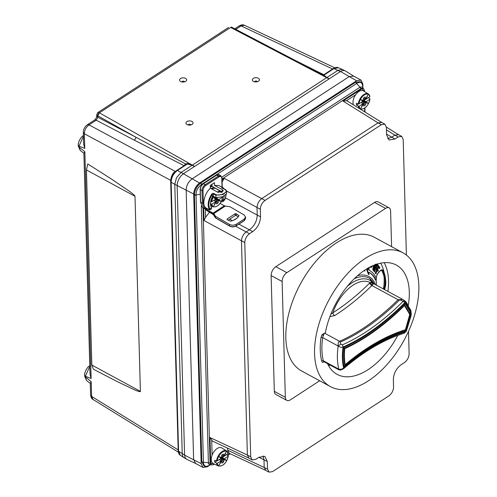 <?xml version="1.0" encoding="UTF-8"?>
<svg xmlns="http://www.w3.org/2000/svg" width="497" height="497" viewBox="0 0 497 497"><rect width="100%" height="100%" fill="white"/><g stroke="black" fill="none" stroke-linecap="round" stroke-linejoin="round"><path stroke-width="0.75" d="M384.1 276.947A62.156 34.815 -61.5 0 1 383.895 286.073M343.688 368.202L343.632 367.96A63.1 35.349 118.5 0 0 343.688 368.202L343.682 367.917A196.719 110.191 -61.5 0 1 405.894 331.741L405.776 331.673M403.974 333.325L406.105 331.244A1.18 0.335 17 0 0 406.372 331.12L411.149 315.458L410.92 310.507L405.459 301.511A1.18 0.932 -31.3 0 1 405.31 302.592L403.092 301.344C400.725 300.002 399.377 299.703 399.035 300.443A192.886 108.042 -61.5 0 1 340.408 342.066C339.96 342.091 340.11 342.775 340.861 344.11L342.414 344.837A194.694 109.06 -61.5 0 0 403.092 301.344L404.309 300.468L402.837 299.498L398.078 299.741L371.88 285.539A4.728 2.647 -61.5 0 1 372.222 285.228L370.178 282.594L371.271 282.302L372.309 282.538L372.564 283.097M342.414 344.837L343.079 346.751A63.1 35.349 118.5 0 0 343.054 347.049C341.582 347.577 339.96 347.229 338.19 346.011L340.861 344.11M374.241 283.992L372.533 281.333L372.284 282.489L370.7 280.793A36.163 20.259 118.5 0 0 347.285 286.384M357.598 275.661A38.996 21.843 -61.5 0 1 374.297 282.122L375.446 284.651M372.533 281.333L370.023 278.68A37.697 21.116 118.5 0 0 354.268 278.742M381.597 270.144A4.728 2.647 -61.5 0 1 381.951 270.741L383.38 274.356C384.628 277.792 384.746 281.961 383.727 286.868L383.274 288.894M97.822 115.789A2.361 1.348 -60.6 0 1 99.419 112.856L192.32 165.122L181.038 172.465L176.528 177.665L174.782 184.257L182.231 453.736C182.318 455.799 183.002 457.178 184.275 457.867L185.866 458.731M186.909 121.616A3.547 2.112 178.4 0 1 191.923 121.436A3.547 2.112 178.4 0 1 192.072 124.418A3.547 2.112 178.4 0 1 191.917 124.517A3.547 2.112 178.4 0 1 187.152 124.648A3.547 2.112 178.4 0 1 186.909 121.616M190.718 124.977A1.18 0.702 -1.6 0 0 190.351 124.393A1.18 0.702 -1.6 0 0 188.686 124.449A1.18 0.702 -1.6 0 0 188.375 125.039M180.517 78.551A3.547 2.112 178.4 0 1 185.524 78.371A3.547 2.112 178.4 0 1 185.679 81.353A3.547 2.112 178.4 0 1 185.518 81.446A3.547 2.112 178.4 0 1 180.759 81.576A3.547 2.112 178.4 0 1 180.517 78.551M184.325 81.912A1.18 0.702 -1.6 0 0 183.958 81.322A1.18 0.702 -1.6 0 0 182.287 81.384A1.18 0.702 -1.6 0 0 181.983 81.974M253.284 78.414A3.547 2.112 178.4 0 1 258.297 78.234A3.547 2.112 178.4 0 1 258.446 81.216A3.547 2.112 178.4 0 1 258.291 81.309A3.547 2.112 178.4 0 1 253.532 81.446A3.547 2.112 178.4 0 1 253.284 78.414M257.092 81.775A1.18 0.702 -1.6 0 0 256.732 81.185A1.18 0.702 -1.6 0 0 255.06 81.247A1.18 0.702 -1.6 0 0 254.75 81.837M134.227 140.104L184.083 165.694L185.586 163.929L135.762 137.135A2.361 1.398 -62.3 0 1 134.227 140.104L96.238 120.199L97.847 117.267A3.547 2.112 178.4 0 1 96.778 115.813L96.778 115.813C96.611 117.497 95.84 118.932 94.473 120.119A3.547 2.044 56.9 0 1 94.473 120.119A3.547 2.044 56.9 0 1 96.238 120.199L89.044 124.877L175.298 171.415L176.348 170.726M178.33 450.344L180.287 455.202C179.137 454.612 178.442 453.115 178.199 450.717L170.763 181.722C170.477 178.056 172.465 174.31 176.721 170.471L185.648 164.731L185.586 163.929L188.034 163.507L192.32 165.122L326.709 77.65L230.633 27.447L231.764 27.242M376.136 277.898L377.409 273.772L380.36 270.542C381.696 269.492 382.709 269.647 383.404 271.002L384.268 273.251A0.472 0.36 159 0 1 383.597 273.406L384.138 274.766C385.535 278.264 385.653 282.433 384.479 287.272L384.032 289.304M376.148 280.028L376.446 285.191L376.13 280.122M377.093 270.598L377.944 271.374L378.341 270.436L377.614 269.331L378.546 267.336L379.404 268.616L379.876 267.721L378.844 266.181L375.85 273.598L377.217 270.275L377.944 271.374M378.403 267.622L379.404 268.616M377.937 266.628L377.037 268.479M376.614 269.455L375.278 273.294L376.018 273.853M375.813 268.697L376.701 269.504L377.093 268.56L376.328 267.442L377.26 265.448L378.142 266.74L378.615 265.839L377.552 264.286L374.558 271.704L375.937 268.386L376.701 269.504M377.124 265.727L378.142 266.74M376.962 264.124L376.763 264.497M374.247 270.53L373.993 271.399L374.738 271.965M373.949 265.212L372.849 269.088L373.247 270.343L374.017 270.703L376.869 264.087M370.017 267.038L370.924 267.61L373.235 265.51M368.575 267.628L366.811 270.088L368.37 274.238L369.01 274.586A35.455 29.366 116.8 0 1 368.923 272.257A42.779 23.962 -61.5 0 1 369.271 272.437A42.779 23.962 -61.5 0 1 376.086 280.364A35.455 26.813 157 0 1 376.453 278.6A44.668 25.024 118.5 0 0 369.333 270.318A44.668 25.024 118.5 0 0 368.973 270.132A35.455 29.366 116.8 0 1 369.147 267.939L367.413 270.418L369.01 274.586M376.086 280.364L375.471 280.035A42.779 23.962 118.5 0 0 368.96 272.275M397.799 335.407A62.156 34.815 -61.5 0 1 368.091 369.638A62.156 34.815 -61.5 0 1 337.078 374.353A62.156 34.815 -61.5 0 1 327.529 363.636M323.286 333.916A1.18 0.826 -178.5 0 0 323.957 333.984L323.448 335.518L322.056 334.649L323.876 333.555A3.547 1.988 118.5 0 1 324.547 333.152A192.544 107.855 118.5 0 0 325.361 332.791A62.156 34.815 -61.5 0 1 365.326 269.778A62.156 34.815 -61.5 0 1 396.339 265.069A62.156 34.815 -61.5 0 1 408.174 305.978M372.054 282.134L372.247 280.979A2.361 1.82 -32 0 0 372.004 282.06M365.015 258.577A76.103 42.63 -61.5 0 1 402.986 252.811A76.103 42.63 -61.5 0 1 415.368 312.321A76.103 42.63 -61.5 0 1 368.395 380.839A76.103 42.63 -61.5 0 1 330.43 386.61A76.103 42.63 -61.5 0 1 318.049 327.101A76.103 42.63 -61.5 0 1 365.015 258.577M402.986 252.811L374.241 237.224A76.103 42.63 118.5 0 0 336.276 242.996A76.103 42.63 118.5 0 0 289.31 311.513A76.103 42.63 118.5 0 0 301.691 371.023L330.43 386.61M363.493 98.071A5.119 2.87 -61.5 0 1 364.326 97.412A5.119 2.87 -61.5 0 1 365.158 96.99L365.444 98.978L367.811 95.175L366.003 99.232L369.836 96.741A8.082 4.529 118.5 0 0 364.258 95.039A8.082 4.529 118.5 0 0 358.971 103.811L362.804 101.313L362.375 100.469L363.543 99.959L363.493 98.071M221.581 457.389L219.09 456.743L220.631 457.507L221.581 457.389L221.743 455.109A5.119 2.87 -61.5 0 1 222.575 454.451A5.119 2.87 -61.5 0 1 223.414 454.022L223.681 456.022L226.06 452.208L224.253 456.271L223.619 456.047M210.33 187.17L212.051 186.425L211.995 184.325M205.466 208.641L213.275 214.089M211.2 188.661L213.772 187.357L222.345 192.01M212.051 186.425L213.772 187.357M204.335 208.578L202.428 207.491L204.335 208.578L206.218 208.218L208.473 209.442C209.56 210.188 209.784 210.063 209.15 209.063C207.255 204.969 208.125 199.943 211.765 193.985L213.455 193.302L216.033 194.706C221.109 196.601 230.291 190.624 224.433 189.233L221.855 187.835L221.848 187.419L223.234 187.885L218.928 185.549L214.567 185.462L222.314 189.661L222.376 191.985M222.314 189.661L223.277 190.798L218.102 192.401L210.361 188.201C204.199 193.675 201.676 205.336 206.056 208.094L206.131 208.007M214.567 185.462L214.493 182.697L210.281 185.437L210.361 188.201M225.967 194.749L225.24 198.831L223.395 200.036L223.122 200.807L221.948 200.167M209.15 209.063L209.784 208.895C207.951 204.95 208.79 200.105 212.306 194.364L213.288 193.749L215.872 195.147L215.94 197.669L222.799 196.713L226.663 193.662L226.607 191.5C227.117 191.382 226.421 190.637 224.514 189.251L221.817 187.922M216.033 194.706L215.872 195.147L223.072 194.588L226.607 191.5M213.362 196.272L215.94 197.669M213.455 193.302L213.362 196.265L212.374 196.812C210.069 201.484 209.821 205.112 211.629 207.69L211.194 209.125L210.014 209.896L209.784 208.895L211.629 207.69M223.395 200.036L224.333 195.893M222.414 188.114L224.178 189.071M220.121 203.391L224.482 205.876L213.145 213.25L213.772 213.343L214.12 214.94M213.847 214.822L214.294 215.102M213.772 213.343L215.443 216.245L229.515 224.408C231.801 225.495 234.025 225.458 236.199 224.296L244.294 219.028L245.574 217.046L244.089 214.921L230.018 206.758L224.482 205.876M213.145 213.25L212.952 213.182C210.846 211.362 206.659 210.846 206.093 207.982M238.777 216.04L238.777 215.232L238.97 215.679C237.523 218.338 234.683 220.183 230.453 221.227L227.104 219.618L227.073 219.003L227.067 219.599M227.104 219.618L227.073 219.003L235.168 213.735L236.168 213.716L236.162 215.586L235.162 215.599L228.098 220.196M238.262 216.804L236.162 215.586M238.97 215.679L236.168 213.716M233.205 220.37L236.876 218.239M212.057 189.121A8.915 4.995 -61.5 0 1 216.282 188.767L221.115 191.792A8.555 4.79 118.5 0 0 217.332 191.985M225.445 205.988L213.921 213.486L213.952 215.704L214.424 216.071M212.952 213.927L213.965 214.741M221.14 201.832L222.532 201.745L223.122 200.807M225.24 198.831L223.718 200.968L222.532 201.745M222.035 187.232L221.786 178.336C221.569 176.485 220.618 176.006 218.947 176.901L218.413 176.05L205.137 184.691C203.18 186.195 202.136 188.164 202.006 190.593L202.354 203.124L204.149 208.429L206.056 208.094L208.709 209.411M221.848 187.419L222.016 188.04M211.765 193.985L212.306 194.364L212.374 196.812M205.671 185.536C204.006 186.822 203.118 188.493 203.006 190.556L202.006 190.593L200.285 189.661C200.415 187.232 201.459 185.263 203.416 183.76L205.137 184.691L205.671 185.536L218.947 176.901M216.325 197.831L216.108 198.228L213.623 197.582L215.586 199.191L215.158 198.346L216.108 198.228M215.158 198.346L213.623 197.582M215.549 201.937L216.214 201.956L213.847 205.758L215.655 201.695L213.878 200.303L216.257 201.931M214.797 200.968L216.214 201.956M216.443 202.055L216.493 203.944A5.119 2.87 -61.5 0 0 218.164 202.857L218.313 200.589L215.226 198.471M215.114 199.496L218.164 202.857M218.313 200.589L218.32 199.943L215.313 198.328M216.263 198.067L218.829 199.614L218.32 199.943L220.817 201.223L218.848 199.614L222.681 197.123L222.693 196.675L222.681 197.123A8.082 4.529 118.5 0 1 217.4 205.895A8.082 4.529 118.5 0 1 211.821 204.192L215.655 201.695M218.326 200.577L220.817 201.223M213.704 196.458A8.082 4.529 118.5 0 0 211.753 201.683L215.586 199.191M216.94 198.346L217.326 198.098M212.865 200.962L213.803 200.39L214.493 200.745M211.753 201.683L210.635 201.627M210.424 203.745L211.821 204.192M211.231 201.801L210.529 202.26M360.58 81.812L355.603 82.235L200.571 183.144C196.98 186.077 194.93 189.848 194.42 194.464L196.029 195.141A2.361 1.404 -1.6 0 1 194.42 194.855L201.801 461.868L204.143 466.13M196.029 195.141L203.416 462.154A2.361 1.404 178.4 0 1 201.801 461.868M203.416 462.154L201.807 461.98L204.099 466.111M362.798 86.596A2.361 1.404 -1.6 0 0 362.798 86.584A2.361 1.404 -1.6 0 0 362.798 86.571L362.81 88.721C362.965 87.137 362.027 86.633 360.008 87.224L356.641 83.484A2.361 1.361 56.9 0 0 355.51 82.297M362.791 86.484L362.791 86.497C362.363 82.359 360.337 81.334 356.716 83.44L355.603 82.235M360.53 81.775L355.846 82.092M356.641 83.484L201.801 184.269A2.361 1.361 -123.1 0 0 200.67 183.082M194.42 194.464C194.793 189.779 196.843 186.008 200.571 183.144L201.726 184.319C198.023 186.984 196.122 190.562 196.029 195.054L200.266 194.197M391.586 246.63L390.599 210.921A7.088 3.97 118.5 0 0 389.12 207.852A7.088 3.97 118.5 0 0 385.585 208.386L286.831 272.66A7.088 3.97 118.5 0 0 282.134 281.519L285.334 397.327A7.088 3.97 118.5 0 0 286.812 400.402A7.088 3.97 118.5 0 0 290.347 399.861L319.67 380.777M389.12 207.852L378.105 201.875A7.088 3.97 118.5 0 0 374.57 202.416L275.816 266.69A7.088 3.97 118.5 0 0 271.12 275.549L274.319 391.356A7.088 3.97 118.5 0 0 275.798 394.425L286.812 400.402M408.503 331.325L409.124 353.721C408.932 357.368 407.366 360.319 404.428 362.574L401.178 364.686C396.283 368.451 393.674 373.365 393.357 379.441L393.562 387.045C393.369 390.692 391.804 393.636 388.865 395.898L272.536 471.616L269.001 472.15L267.523 469.081L267.311 461.477L264.851 456.358L258.962 457.259L255.713 459.371L252.178 459.905L250.705 456.836L244.779 242.579C244.971 238.933 246.537 235.982 249.475 233.727L252.725 231.614C257.62 227.856 260.229 222.936 260.546 216.86L260.341 209.256C260.534 205.615 262.099 202.664 265.038 200.409L381.367 124.685L384.902 124.151L386.38 127.22L386.591 134.824L389.052 139.949L394.941 139.048L398.19 136.936L401.725 136.402L403.197 139.464L406.397 255.054M353.442 104.842A8.915 4.995 118.5 0 1 353 102.606A8.915 4.995 -61.5 0 1 355.616 94.79A8.915 4.995 -61.5 0 1 362.263 90.466A8.915 4.995 -61.5 0 1 363.506 90.889L368.333 93.921A8.555 4.79 118.5 0 0 362.319 95.797A8.555 4.79 118.5 0 0 358.312 103.898L358.971 103.811M223.855 455.749L224.234 456.271L228.098 453.426A8.555 4.79 118.5 0 0 226.589 450.953L221.755 447.927A8.915 4.995 -61.5 0 0 212.126 455.103A8.915 4.995 -61.5 0 0 211.25 459.644A8.915 4.995 118.5 0 0 212.343 462.9A8.915 4.995 118.5 0 0 213.263 463.583L218.438 465.981C223.122 466.459 226.402 463.161 228.285 456.091M201.801 184.269L201.944 184.834M398.19 136.936L394.866 135.134L391.624 137.247L387.641 138.626M386.455 129.903L394.866 135.134L398.569 134.693M262.981 455.898L263.988 459.675L264.199 467.279L265.727 470.379L269.001 472.15M265.789 470.411L229.266 453.332L227.676 450.207L227.62 448.182M248.972 458.159L212.449 441.087L209.995 437.559L247.382 455.035L248.91 458.128L252.178 459.905M211.498 464.894L213.555 464.639A1.18 0.683 -123.1 0 0 213.772 464.111L212.356 463.397L210.716 463.477L211.467 464.894L210.734 464.552L210.088 463.173L210.716 463.477L209.995 437.559M201.297 205.839L208.398 462.744L203.416 462.235C203.751 466.341 205.777 467.36 209.498 465.31M210.629 464.496L209.454 465.341M203.031 207.864L210.088 463.173L208.398 462.744C208.342 464.378 209.274 464.875 211.206 464.241M381.69 122.411L347.422 101.096L346.44 100.767L342.967 101.065L361.828 88.789L363.5 88.603L362.816 88.174L361.232 88.429L361.828 88.789A1.18 0.683 56.9 0 1 362.68 90.193L364.102 90.908L364.084 89.926L364.115 91.268M260.341 209.256L257.017 207.454C257.278 203.851 258.844 200.9 261.714 198.607L224.253 178.336L222.091 182.057M226.464 190.929L257.017 207.454L257.229 215.058C256.968 221.171 254.358 226.085 249.401 229.813L246.152 231.925C243.281 234.23 241.716 237.181 241.455 240.778L247.382 455.035L250.705 456.836M203.658 208.206L204 220.506L205.553 217.363L209.566 212.113M221.855 177.137L359.934 87.261A2.361 1.361 -123.1 0 0 361.139 88.491L360.008 87.224M381.367 124.685L378.049 122.883L381.746 122.448M342.967 101.065L378.049 122.883L261.714 198.607L265.038 200.409M221.749 455.221L223.681 456.022M221.016 461.098L221.681 461.117L219.32 464.919L221.128 460.856L219.345 459.464M220.27 460.129L221.681 461.117M221.91 461.216L221.966 463.105A5.119 2.87 -61.5 0 0 223.631 462.017L223.787 459.75L220.693 457.631M220.587 458.656L223.631 462.017M223.787 459.75L223.787 459.098L220.786 457.482M221.73 457.221L224.302 458.774L223.787 459.098L226.284 460.384L224.321 458.774L228.154 456.283L228.16 455.836L228.154 456.283A8.082 4.529 118.5 0 1 222.867 465.055A8.082 4.529 118.5 0 1 217.295 463.353L221.128 460.856M223.799 459.737L226.284 460.384M220.631 457.507L221.059 458.352L219.09 456.743M224.023 456.215L221.749 455.389M228.098 453.426L228.086 453.773A8.082 4.529 118.5 0 0 222.507 452.071A8.082 4.529 118.5 0 0 217.226 460.843L221.059 458.352M222.414 457.507L223.339 456.905L221.786 456.681M223.165 455.948A3.709 2.075 -61.5 0 1 223.06 456.824L223.339 456.905M218.332 460.123L219.276 459.545L219.966 459.905M217.226 460.843L214.71 460.328A8.679 4.858 -61.5 0 0 214.679 461.309A8.679 4.858 -61.5 0 0 214.76 462.222L216.704 460.961M214.76 462.222L217.295 463.353M226.539 454.562L228.16 455.836M224.004 456.209L223.06 456.824M363.5 98.189L365.432 98.984M362.375 100.469L360.841 99.711L362.804 101.313M363.326 100.351L360.841 99.711M362.767 104.066L363.431 104.078L361.064 107.88L362.878 103.817L361.095 102.425L363.475 104.053M362.021 103.096L363.431 104.078M363.661 104.184L363.717 106.066A5.119 2.87 -61.5 0 0 365.382 104.979L365.531 102.711L362.443 100.593M362.338 101.618L365.382 104.979M365.531 102.711L365.537 102.065L362.537 100.45M363.481 100.189L366.053 101.742L365.537 102.065L368.035 103.345L366.072 101.742L369.905 99.245L369.911 98.804L369.905 99.245A8.082 4.529 118.5 0 1 364.618 108.017A8.082 4.529 118.5 0 1 359.045 106.315L362.878 103.817M365.55 102.699L368.035 103.345M364.096 98.536L363.5 98.35M364.108 98.512L365.773 99.176L364.804 99.791A3.709 2.075 -61.5 0 0 364.916 98.915M365.606 98.717L365.985 99.238L365.37 99.015M364.164 100.469L365.09 99.866L363.537 99.642M360.083 103.084L361.021 102.512L361.717 102.867M369.849 96.393L369.836 96.741L369.849 96.393A8.555 4.79 118.5 0 0 368.333 93.921L369.967 96.524M358.449 103.929L356.511 105.19A8.679 4.858 -61.5 0 1 356.43 104.277A8.679 4.858 -61.5 0 1 356.461 103.289L358.312 103.898M356.511 105.19L359.045 106.315M368.289 97.524L369.911 98.804M244.779 242.579L204 220.506M249.475 233.727L235.659 226.247M267.523 469.081L227.676 450.207M375.875 264.18L373.725 269.362M404.415 305.624A199.409 111.701 -61.5 0 1 344.769 348.67A60.417 33.846 118.5 0 0 345.21 364.618L344.825 365.363A198.8 111.359 -61.5 0 1 405.26 330.269L409.373 315.8A2.988 1.671 118.5 0 0 409.317 313.7L404.415 305.624L404.85 303.356A197.589 110.682 -61.5 0 1 343.545 347.552A62.231 34.858 118.5 0 0 344.079 366.854A197.589 110.682 -61.5 0 1 405.62 331.089L410.336 315.62A4.728 1.336 17 0 0 409.696 315.744A3.591 2.013 118.5 0 0 409.627 313.216L404.558 304.866A198.8 111.359 -61.5 0 1 344.353 348.298L343.545 347.552M344.769 348.67L344.353 348.298A61.025 34.181 118.5 0 0 344.825 365.363L344.079 366.854M340.457 370.097L338.768 369.737L338.83 369.19L340.482 370.097L343.458 368.817C363.897 351.261 384.144 339.414 404.204 333.263L406.372 331.12M343.092 346.757L343.104 347.03A196.719 110.191 -61.5 0 0 405.08 302.375L404.931 300.977L403.601 301.163L403.639 301.524M372.613 265.783L370.868 266.603M374.005 269.517L373.887 267.92L375.39 264.311M373.924 269.169L374.284 269.666M374.154 268.771L374.707 269.07L374.483 269.473M374.421 268.169L374.968 268.467L374.707 269.07M375.397 265.814L375.931 266.106L374.968 268.467M375.651 265.162L376.186 265.448L375.931 266.106M375.819 264.615L376.347 264.901L376.186 265.448M376.217 264.367L376.347 264.901M376.359 264.143L376.403 264.472M409.373 315.8A2.361 0.671 17 0 0 409.696 315.744L405.26 330.269L405.62 331.089M371.588 280.128A2.361 1.789 -32.6 0 0 371.452 281.414M363.798 270.809A42.779 23.962 -61.5 0 1 364.904 270.952A35.455 28.838 99.5 0 1 364.841 270.101M370.259 266.908L370.924 267.61M374.881 264.615L373.489 268.554L373.812 270.648M340.408 342.066A2.361 1.584 -113.8 0 0 339.557 341.29C338.407 341.582 337.948 343.154 338.19 346.011L338.165 346.024A66.648 37.331 118.5 0 0 338.799 369.153L338.83 369.19C340.607 369.569 342.209 369.159 343.632 367.96L343.085 368.954M330.934 314.023L332.872 312.793A190.183 106.532 118.5 0 0 369.675 283.06A7.088 3.97 -61.5 0 1 370.178 282.594A34.281 19.203 118.5 0 0 332.872 312.793A2.361 1.379 57.6 0 0 334.624 315.638A192.544 107.855 118.5 0 0 371.88 285.539A2.361 0.932 45.3 0 1 369.675 283.06M372.222 285.228L373.073 284.321L371.271 282.302A1.889 1.566 -56.2 0 0 370.7 280.793L370.023 278.68M373.073 284.321L373.315 283.501L372.309 282.538M373.315 283.501L372.88 283.371M380.677 263.168A59.628 33.398 -61.5 0 1 384.268 273.251L384.759 274.648C386.032 280.066 386.15 284.315 385.113 287.396L383.727 286.868M385.113 287.396L384.709 289.372L384.038 289.273M384.759 274.648A0.472 0.348 157.8 0 1 384.138 274.766L383.38 274.356M380.36 270.542L379.975 270.797L380.36 270.542M381.926 270.219L383.597 273.406M377.409 273.772L376.999 274.089L377.409 273.772M368.743 267.721L369.147 267.939M366.811 270.088L367.413 270.418M373.353 266.672L373.899 266.97M373.092 267.516L373.638 267.815M372.93 268.256L373.489 268.554M372.849 269.088L373.409 269.393M372.88 269.598L373.44 269.902M372.992 269.989L373.558 270.293M377.142 264.069L377.552 264.286M373.993 271.399L374.558 271.704M378.521 266.007L378.844 266.181M375.278 273.294L375.85 273.598M324.05 361.536L322.814 362.4L324.174 361.797A3.547 1.988 -61.5 0 1 323.976 361.71A3.547 1.988 -61.5 0 1 323.311 360.754A66.648 37.331 -61.5 0 1 322.671 337.625A1.18 0.54 8.2 0 0 321.019 337.469A67.828 37.996 -61.5 0 0 321.665 361.008A1.18 0.832 -13.9 0 1 323.311 360.754L338.799 369.153M321.019 337.469L322.056 334.649M329.952 316.533L334.624 315.638M323.876 333.555L323.957 333.984M362.953 88.261L362.829 83.912L360.996 80.092L356.604 80.763L199.533 182.995C195.905 185.816 193.954 189.481 193.693 193.998L201.148 463.626L202.981 467.447L207.379 466.776L210.765 464.571M186.642 459.29L185.12 457.65L186.642 459.29L195.607 463.44L193.619 459.545L186.164 189.916C186.425 185.4 188.375 181.728 192.004 178.914L349.074 76.681L353.615 76.091L345.067 70.748L342.849 70.499L340.451 71.518L342.849 70.499L345.067 70.748M87.739 163.948L111.545 179.106L129.363 191.239C133.103 193.998 134.985 195.688 134.998 196.303L140.396 391.381C140.409 391.996 138.564 391.53 134.849 389.977L117.13 381.547L93.411 369.203L91.833 365.046L86.441 169.974L87.739 163.948M83.906 153.293L80.228 150.442L78.973 146.174L83.434 136.259M90.268 383.392L86.59 380.54L85.366 377.248L85.341 376.272L89.795 366.357M178.199 450.704L170.645 180.287C171.403 175.714 172.95 172.757 175.298 171.415A1.18 0.69 56.1 0 0 175.435 171.465M90.584 394.985L90.261 383.206L91.218 381.783L91.622 396.426L90.584 394.985C91.032 397.557 91.827 399.029 92.958 399.414L91.622 396.426L178.174 449.884M170.813 180.417L84.36 133.736C84.527 130.021 86.093 127.07 89.044 124.877L87.279 124.803L94.473 120.125M295.466 60.541L323.827 74.724M332.617 69.002L241.113 25.9L244.512 25.291L334.767 67.809M99.369 112.831L97.816 112.564L96.741 114.608L97.81 115.782L99.369 112.831L230.633 27.447A2.361 1.298 -62.4 0 1 231.782 27.254L322.671 74.761L323.858 74.705L333.257 68.586C335.568 67.356 337.27 67.076 338.364 67.754L333.941 68.605L323.938 75.115A1.416 0.82 -123.1 0 0 323.684 75.028A1.18 1.069 -39.5 0 1 323.038 75.072L322.559 74.78L323.404 75.395L324.007 74.674M83.322 132.295L83.651 144.08L84.763 148.379L84.36 133.736L83.322 132.295C83.372 129.369 84.695 126.865 87.279 124.803M84.857 151.684L83.9 153.107L90.013 374.179L91.125 378.472L84.857 151.684L79.004 147.149L78.315 146.193L78.284 145.217L78.973 146.174L84.763 148.379M185.648 164.731L187.406 163.985A1.416 0.82 56.9 0 0 187.145 163.898A1.18 0.41 83.7 0 0 187.276 163.438M231.782 27.254L230.589 27.422M184.586 455.01L178.585 451.276L171.148 182.281C171.378 177.41 173.459 173.478 177.404 170.49L187.406 163.985L192.171 165.221L194.526 166.501M323.404 75.395L323.938 75.115L326.852 77.563L323.404 75.395M180.287 455.202L184.194 457.83M344.365 70.506L342.433 69.474L337.985 70.313L326.852 77.563L329.207 78.837M201.148 463.626L184.586 455.153L185.12 457.65L184.586 455.153L177.137 185.524L177.51 182.442L177.137 185.524L171.148 182.281L170.893 181.349M178.864 178.963L177.51 182.442L178.864 178.963L181.02 175.832L178.864 178.963M199.533 182.995L183.381 173.751L181.02 175.832L183.381 173.751L340.451 71.518L356.604 80.763M407.969 305.643A23.396 13.108 118.5 0 0 405.241 301.219M330.499 365.252A62.156 34.815 -61.5 0 1 328.449 365.481M384.2 262.677A62.156 34.815 -61.5 0 1 387.921 291.41M223.315 200.229L222.165 199.608M213.958 214.213L213.952 215.704L215.76 217.897M215.443 216.245L215.443 217.736L229.831 226.06M229.515 224.408L229.508 225.899C231.795 226.986 234.019 226.949 236.193 225.787L235.845 225.961M236.199 224.296L236.193 225.787L243.94 220.693M244.294 219.028L244.288 220.519L245.568 218.543L244.201 220.718L236.106 225.986C233.988 227.129 231.819 227.166 229.595 226.098L215.524 217.934L213.952 215.723L213.915 214.996L214.387 215.344L213.915 214.977L214.387 215.344M224.29 205.801L212.952 213.182M225.16 205.975L213.822 213.356M235.168 213.735L235.162 215.599M203.087 183.952L216.692 175.118L218.413 176.05L220.755 175.683L219.053 174.758L216.357 175.311M221.786 178.336L221.755 177.74L221.786 178.336M202.347 206.92L200.633 202.192L202.354 203.124L203.354 203.087L205.062 208.131M200.608 201.794L200.266 189.264M206.025 208.113L205.528 208.405L206.025 208.113M203.006 190.556L203.354 203.087M218.108 200.974L215.543 199.216M221.339 192.469A8.082 4.529 118.5 0 0 218.04 192.37M215.655 198.284L218.624 199.502M221.73 192.32A8.555 4.79 118.5 0 0 221.115 191.792L221.743 192.314M213.095 196.228A8.555 4.79 118.5 0 0 211.095 201.776M211.157 204.186A8.555 4.79 118.5 0 0 212.964 206.82C217.649 207.299 220.935 204 222.818 196.93M374.57 202.416L385.585 208.386M275.816 266.69L286.831 272.66M271.12 275.549L282.134 281.519M274.319 391.356L285.334 397.327M362.263 90.466L362.68 90.193M212.356 463.397L212.343 462.9M386.573 134.103L394.941 139.048M267.311 461.477L258.9 457.296M212.126 455.103L211.722 440.547M229.887 453.624L227.409 455.24M364.581 108.197L364.68 111.831M346.44 100.767L355.616 94.79M225.588 197.936L260.546 216.86M252.725 231.614L238.927 224.147M232.459 220.649L229.701 219.152M209.554 212.12L210.069 212.405M205.553 217.363L205.311 208.69M210.318 186.655L212.026 185.543M222.01 179.05L361.139 88.491M224.253 178.336L222.029 179.784M212.045 186.282L211.604 186.568M222.078 181.703L222.494 181.436M219.351 459.464L221.724 461.092M223.582 460.135L221.016 458.377M221.122 457.445L224.091 458.663M228.216 453.556L226.589 450.953A8.555 4.79 118.5 0 0 220.569 452.829A8.555 4.79 118.5 0 0 216.562 460.936M216.63 463.347A8.555 4.79 118.5 0 0 218.438 465.981M365.332 103.096L362.767 101.338M362.872 100.406L365.842 101.63M358.38 106.308A8.555 4.79 118.5 0 0 360.188 108.942C364.873 109.421 368.153 106.122 370.035 99.052M345.21 364.618A199.403 111.695 -61.5 0 1 405.086 329.865M409.317 313.7A2.361 1.864 -31.3 0 0 409.627 313.216A4.728 3.721 -31.3 0 1 410.242 312.24L404.85 303.356M406.105 331.244L410.882 315.576A1.18 0.335 17 0 0 411.149 315.458M410.882 315.576A5.672 3.175 118.5 0 0 410.771 311.588A1.18 0.932 -31.3 0 0 410.92 310.507M410.336 315.62A4.802 2.69 118.5 0 0 410.242 312.24M410.771 311.588L405.31 302.592M343.054 347.049A63.1 35.349 118.5 0 0 343.632 367.96M399.035 300.443A2.361 0.932 -134.7 0 0 398.078 299.741A192.544 107.855 -61.5 0 1 339.557 341.29L324.547 333.152M383.404 271.002L381.951 270.741M322.82 362.4A4.728 2.647 -61.5 0 1 321.665 361.008M338.165 346.024L322.671 337.625A3.547 1.988 -61.5 0 1 323.448 335.518M193.693 193.998L177.137 185.524M86.596 380.547L84.676 376.291L91.218 381.783M84.676 376.291L84.645 375.316L85.341 376.272L91.125 378.472M86.441 169.974L134.998 196.303M91.833 365.046L140.396 391.381M78.284 145.217C77.725 143.186 80.682 136.83 83.254 135.756L83.415 135.675M89.615 365.854L89.615 365.854C87.043 366.929 84.086 373.278 84.645 375.316M97.847 117.267L135.762 137.135L97.81 115.782L97.847 117.267M235.808 29.354L241.113 25.9L239.349 25.825L234.764 28.807M176.485 170.856L177.404 170.49L183.393 173.745M333.015 68.971L333.941 68.605L340.339 71.593M194.675 166.402L192.32 165.122M329.07 78.924L326.709 77.65M205.367 208.672L206.572 210.368L213.921 215.027M245.574 217.046L245.568 218.543M222.24 187.344L221.979 178.038L220.755 175.683M226.092 194.638L225.352 198.781L223.725 200.968M224.961 189.512L223.19 187.847M210.014 209.896L209.194 209.821M202.633 207.653L200.484 201.993L200.136 189.463C200.254 187.102 201.26 185.195 203.174 183.741L216.443 175.099C217.916 174.484 218.786 174.372 219.065 174.764M213.946 200.26L216.388 201.931M212.964 206.82L210.66 205.752M362.798 86.584L362.791 86.497C361.487 80.539 361.456 83.415 360.592 81.825M398.513 134.656L386.374 127.108M209.38 465.385C206.417 466.484 205.044 466.832 205.267 466.422L204.18 466.143M213.555 464.639L214.381 464.099M227.669 455.451L230.229 453.786M365.022 112.042L364.91 107.967M364.45 91.485L364.425 90.404L363.518 88.628M221.749 455.333L223.538 456.047M219.419 459.414L221.855 461.086M363.5 98.3L365.289 99.015M361.164 102.382L363.605 104.053M360.188 108.942L359.611 108.681M398.451 134.625L401.725 136.402M381.634 122.38L384.902 124.151M404.309 300.468L405.459 301.511M402.837 299.498L373.247 283.458L372.272 282.47M376.154 277.935L377.366 273.996L380.286 270.759L382 270.256M368.973 270.126L369.333 270.318M338.768 369.731L323.976 361.71M324.044 361.741L323.653 361.891M360.996 80.092L353.466 76.01M202.981 467.447L195.451 463.366M80.234 150.448L78.315 146.193M92.951 399.408L178.373 452.171M244.512 25.291C243.002 24.539 241.281 24.713 239.349 25.825M96.741 114.614L96.778 115.813M228.527 27.49L97.816 112.564M342.433 69.474L338.364 67.754"/></g></svg>
